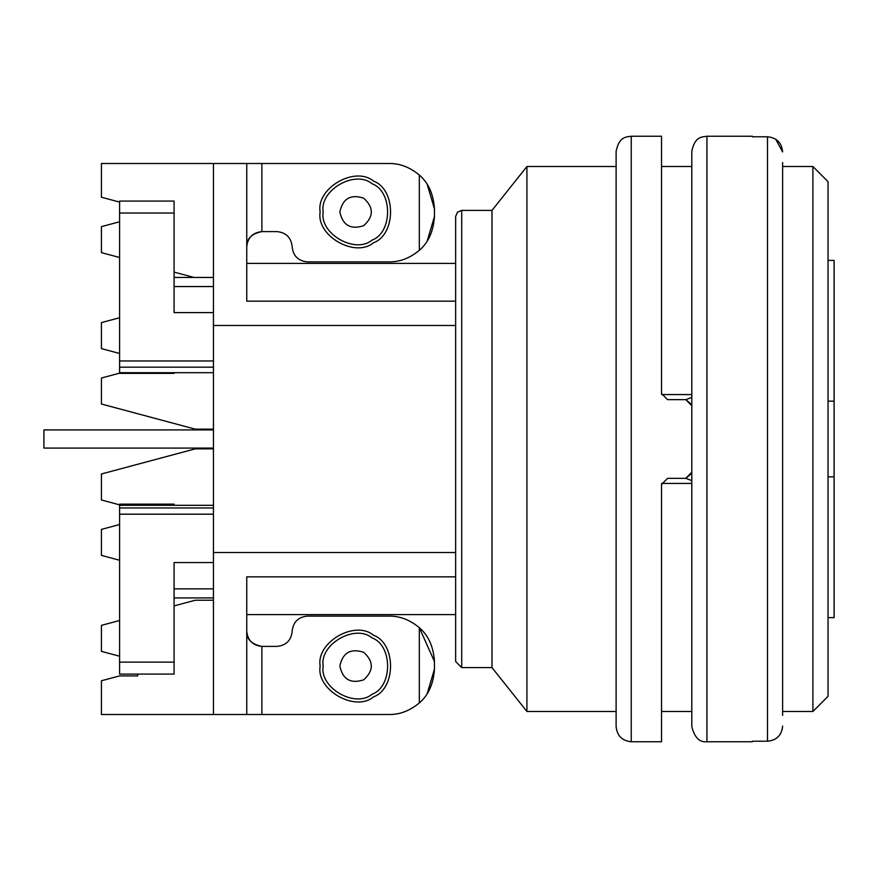 <?xml version="1.0" encoding="UTF-8"?>
<svg xmlns="http://www.w3.org/2000/svg" width="878" height="878" viewBox="0 0 878 878"><rect width="100%" height="100%" fill="white"/><g stroke="black" fill="none" stroke-linecap="round" stroke-linejoin="round"><path stroke-width="1.32" d="M828.042 401.158L834.1 401.158L834.1 260.371L828.042 260.371M828.042 617.629L834.1 617.629L834.1 476.842L828.042 476.842M834.1 401.158L834.1 476.842M455.649 263.4L246.751 263.4L246.751 246.751C247.706 237.62 252.754 232.571 261.885 231.605L277.02 231.605C286.151 232.571 291.2 237.62 292.165 246.751C293.12 255.882 298.169 260.92 307.3 261.885C298.169 260.92 293.12 255.882 292.165 246.751M455.649 301.154L246.751 301.154L246.751 163.495L213.442 163.495L213.442 552.536L455.649 552.536M455.649 614.6L246.751 614.6L246.751 631.249C246.498 639.228 251.547 644.265 261.885 646.395L261.885 714.505L246.751 714.505L246.751 576.846L455.649 576.846M213.442 552.536L213.442 714.505L246.751 714.505M434.456 661.529C433.469 646.702 428.42 635.42 419.322 627.682L434.456 661.529L434.456 669.102C433.469 683.929 428.42 695.211 419.322 702.949C409.828 710.818 399.742 714.67 389.042 714.505L261.885 714.505M213.442 714.505L101.42 714.505L101.42 680.779L119.595 675.906L137.758 675.906L137.758 674.085M213.442 507.978L119.595 507.978L119.595 674.085L174.085 674.085L174.085 562.557L213.442 562.557M119.595 514.19L213.442 514.19M174.085 651.937L174.085 562.557M174.085 605.897L195.278 600.223L213.442 600.223M119.595 656.228L101.42 651.366L101.42 625.366L119.595 620.505M434.456 669.102L427.169 693.774M419.322 702.949L419.322 627.682C409.828 619.813 399.742 615.961 389.042 616.115L307.3 616.115C298.169 617.08 293.12 622.118 292.165 631.249C291.2 640.38 286.151 645.429 277.02 646.395L261.885 646.395C252.754 645.429 247.706 640.38 246.751 631.249M292.165 631.249C293.12 622.118 298.169 617.08 307.3 616.115M320.163 666.073C315.893 642.323 355.107 619.692 373.523 635.266C396.219 643.431 396.219 688.703 373.523 696.88C355.107 712.442 315.893 689.812 320.163 666.073M339.852 666.073C342.727 679.44 350.673 684.028 363.69 679.835C373.83 670.66 373.83 661.485 363.69 652.299C350.673 648.107 342.727 652.694 339.852 666.073M174.085 597.918L213.442 597.918M119.595 560.263L101.42 555.39L101.42 529.401L119.595 524.528M213.442 429.913L43.9 429.913L43.9 448.087L213.442 448.087M213.442 360.968L119.595 360.968L119.595 372.689L213.442 372.689M174.085 372.689L174.085 373.359L119.595 373.359L119.595 372.689M119.595 353.472L101.42 348.599L101.42 322.61L119.595 317.737M213.442 429.155L195.278 429.155L101.42 404.012L101.42 378.023L119.595 373.15M174.085 277.459L213.442 277.459M174.085 213.025L119.595 213.025L119.595 201.073L174.085 201.073L174.085 312.601L213.442 312.601M174.085 312.601L174.085 223.221M119.595 367.18L213.442 367.18M119.595 213.025L119.595 360.968M119.595 221.772L101.42 226.634L101.42 252.634L119.595 257.495M213.442 163.495L101.42 163.495L101.42 197.221L119.595 202.094M174.085 272.103L194.071 277.459M246.751 163.495L389.042 163.495C399.742 163.33 409.828 167.182 419.322 175.051C428.42 182.789 433.469 194.071 434.456 208.898L434.456 216.471L427.169 241.143M427.169 184.226L434.456 208.898M307.3 261.885L389.042 261.885C399.742 262.039 409.828 258.187 419.322 250.318C428.42 242.58 433.469 231.298 434.456 216.471M419.322 250.318L419.322 175.051M119.595 504.85L101.42 499.977L101.42 473.988L195.278 448.845L213.442 448.845M213.442 505.311L119.595 505.311L119.595 507.978M174.085 505.311L174.085 504.137L119.595 504.137L119.595 505.311M339.852 211.927C342.727 225.306 350.673 229.893 363.69 225.701C373.83 216.515 373.83 207.34 363.69 198.165C350.673 193.972 342.727 198.56 339.852 211.927M320.163 211.927C315.893 188.188 355.107 165.558 373.523 181.12C396.219 189.297 396.219 234.569 373.523 242.734C355.107 258.308 315.893 235.677 320.163 211.927M261.885 163.495L261.885 231.605C251.547 233.724 246.509 238.772 246.751 246.751M455.649 325.464L213.442 325.464M455.649 661.529L455.649 216.471L457.427 212.191L461.707 210.413L461.707 667.587L455.649 661.529M461.707 667.587L491.987 667.587L526.921 711.487L616.115 711.487M461.707 210.413L491.987 210.413L491.987 667.587M616.115 166.513L526.921 166.513L526.921 711.487M616.115 726.622L616.115 151.378C619.089 136.255 626.475 137.045 631.249 136.244L631.249 741.756C622.118 740.791 617.08 735.753 616.115 726.622M631.249 741.756L661.529 741.756L661.529 484.415L667.587 478.356L685.751 478.356L691.798 472.298L691.798 405.702L685.751 399.644L667.587 399.644L661.529 393.585L661.529 136.244L631.249 136.244M691.798 397.372L685.872 399.644L667.587 399.644M691.798 404.824L685.872 399.644M661.529 711.487L691.798 711.487M685.751 478.356L691.798 472.298L691.798 726.622C694.542 737.531 699.59 742.568 706.944 741.756L706.944 136.244C702.159 137.045 694.783 136.255 691.798 151.378L691.798 405.702L685.751 399.644M667.587 478.356L685.872 478.356L691.798 480.628M691.798 473.176L685.872 478.356M752.358 741.219L767.493 741.219C776.657 740.352 781.705 735.292 782.627 726.051C781.815 735.193 776.767 740.253 767.493 741.219L767.493 136.781L752.358 136.781M775.702 139.207L782.627 151.949C781.771 142.774 776.723 137.714 767.493 136.781M782.627 162.573L782.627 715.427M782.627 711.487L812.907 711.487L812.907 166.513L782.627 166.513M812.907 166.513L828.042 181.658L828.042 696.342L812.907 711.487M119.595 662.133L174.085 662.133M323.192 666.073C319.285 687.792 355.162 708.502 372.02 694.257C392.784 686.783 392.784 645.363 372.02 637.878C355.162 623.643 319.285 644.353 323.192 666.073M174.085 588.842L213.442 588.842M213.442 286.546L174.085 286.546M323.192 211.927C319.285 233.647 355.162 254.357 372.02 240.122C392.784 232.637 392.784 191.217 372.02 183.743C355.162 169.498 319.285 190.208 323.192 211.927M661.617 394.573L691.798 394.573M691.798 483.427L661.617 483.427M526.921 166.513L491.987 210.413M691.798 166.513L661.529 166.513M706.944 136.244L752.358 136.244M706.944 741.756L752.358 741.756"/></g></svg>
